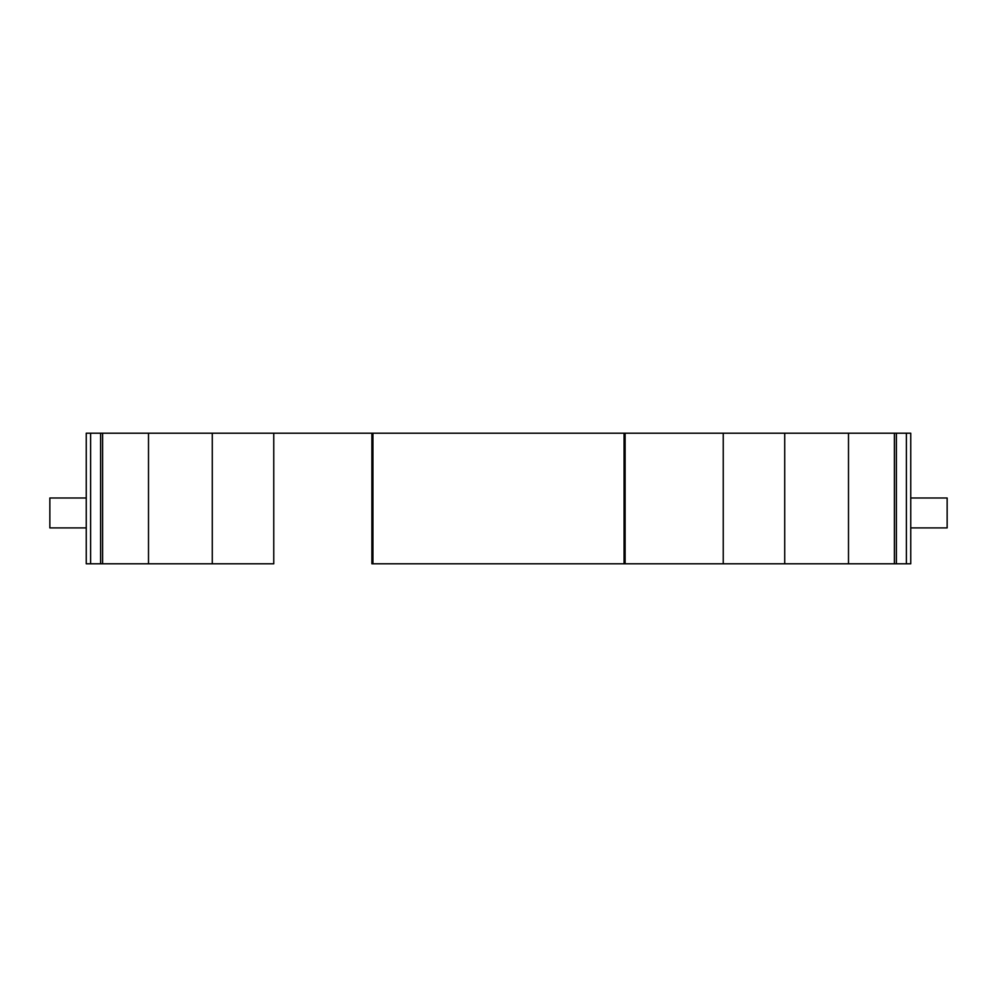 <?xml version="1.0" encoding="UTF-8"?>
<svg xmlns="http://www.w3.org/2000/svg" width="997" height="997" viewBox="0 0 997 997"><rect width="100%" height="100%" fill="white"/><g stroke="black" fill="none" stroke-linecap="round" stroke-linejoin="round"><path stroke-width="1.5" d="M947.15 498.002L910.747 498.002L947.15 498.002L947.15 527.912L947.15 498.002M86.253 498.002L49.85 498.002L49.85 527.912L86.253 527.912L49.85 527.912L49.85 498.002L86.253 498.002M910.747 527.912L947.15 527.912L910.747 527.912M896.378 563.803L910.747 563.803L906.373 563.803L906.373 433.197L910.747 433.197L910.747 563.803L910.747 433.197L896.378 433.197L896.378 563.803L906.373 563.803L906.373 433.197L896.378 433.197L896.378 563.803L894.533 563.803M102.467 563.803L86.253 563.803L90.627 563.803L90.627 433.197L86.253 433.197L86.253 563.803L86.253 433.197L90.627 433.197L90.627 563.803L100.622 563.803L100.622 433.197L90.627 433.197L102.467 433.197M896.378 433.197L894.533 433.197M894.384 433.197L102.616 433.197L102.616 563.803L102.616 433.197L148.503 433.197L148.503 563.803L148.503 433.197L212.286 433.197L212.286 563.803L212.286 433.197L273.764 433.197L273.764 563.803L273.764 433.197L371.881 433.197L371.881 563.803L625.119 563.803L625.119 433.197L624.072 433.197L624.072 563.803L624.072 433.197L372.928 433.197L372.928 563.803L372.928 433.197L371.881 433.197L371.881 563.803L723.236 563.803L723.236 433.197L625.119 433.197L625.119 563.803L784.714 563.803L784.714 433.197L723.236 433.197L723.236 563.803L848.497 563.803L848.497 433.197L784.714 433.197L784.714 563.803L894.384 563.803L894.384 433.197L848.497 433.197L848.497 563.803L894.384 563.803L894.384 433.197M100.622 563.803L100.622 433.197M102.616 563.803L273.764 563.803L102.616 563.803"/></g></svg>
